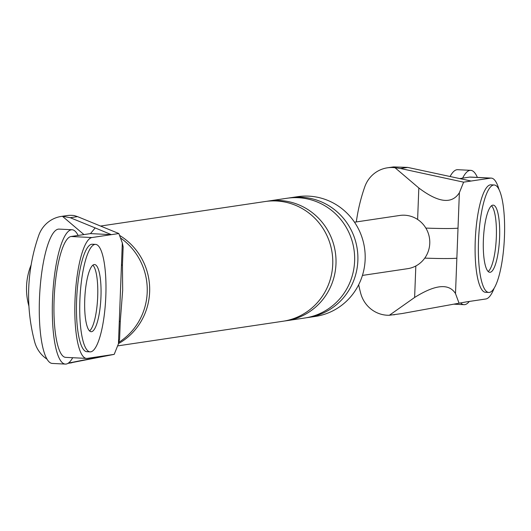 <?xml version="1.0" encoding="UTF-8"?>
<svg xmlns="http://www.w3.org/2000/svg" width="531" height="531" viewBox="0 0 531 531"><rect width="100%" height="100%" fill="white"/><g stroke="black" fill="none" stroke-linecap="round" stroke-linejoin="round"><path stroke-width="0.8" d="M72.707 357.721A67.251 16.083 -87.1 0 1 65.366 364.087A67.251 16.083 -87.1 0 1 52.516 299.338A67.251 16.083 -87.1 0 1 72.07 229.75A67.251 16.083 -87.1 0 1 78.103 235.452M65.366 364.087L52.323 363.436A67.251 16.083 -87.1 0 1 39.473 298.681A67.251 16.083 -87.1 0 1 59.027 229.1L72.07 229.75M462.614 178.15A67.251 16.083 -87.1 0 1 470.705 170.345A67.251 16.083 -87.1 0 1 477.376 177.407M469.285 301.449A67.251 16.083 -87.1 0 1 464.001 304.681A67.251 16.083 -87.1 0 1 460.616 302.929M450.062 176.544A67.251 16.083 -87.1 0 1 457.662 169.694L470.705 170.345M95.534 244.386L92.268 244.227A53.804 12.863 92.9 0 0 76.623 299.896A53.804 12.863 92.9 0 0 86.911 351.695L90.17 351.861A53.804 12.863 92.9 0 0 105.815 296.192A53.804 12.863 92.9 0 0 95.534 244.386A53.804 12.863 92.9 0 0 79.889 300.055A53.804 12.863 92.9 0 0 90.17 351.861M89.58 330.926A33.626 8.038 92.9 0 0 97.691 296.756A33.626 8.038 92.9 0 0 92.859 265.155A33.626 8.038 -87.1 0 1 97.691 296.756A33.626 8.038 -87.1 0 1 89.58 330.926M100.956 296.915A33.626 8.038 92.9 0 0 94.525 264.538A33.626 8.038 92.9 0 0 84.748 299.331A33.626 8.038 92.9 0 0 91.173 331.709A33.626 8.038 92.9 0 0 100.956 296.915M494.169 184.98L490.909 184.821A53.804 12.863 92.9 0 0 475.258 240.483A53.804 12.863 92.9 0 0 485.546 292.289L488.805 292.448A53.804 12.863 92.9 0 0 504.45 236.786A53.804 12.863 92.9 0 0 494.169 184.98A53.804 12.863 92.9 0 0 478.524 240.649A53.804 12.863 92.9 0 0 488.805 292.448M488.215 271.52A33.626 8.038 92.9 0 0 496.326 237.344A33.626 8.038 92.9 0 0 491.494 205.749A33.626 8.038 92.9 0 1 496.326 237.344A33.626 8.038 92.9 0 1 488.215 271.52M499.591 237.51A33.626 8.038 92.9 0 0 493.16 205.132A33.626 8.038 92.9 0 0 483.383 239.926A33.626 8.038 92.9 0 0 489.808 272.303A33.626 8.038 92.9 0 0 499.591 237.51M118.844 233.534L111.357 234.649L90.489 233.607L95.188 227.925L111.357 234.649L91.909 237.543A60.527 14.476 -87.1 0 0 75.063 298.688A60.527 14.476 -87.1 0 0 86.573 358.412A60.527 14.476 -87.1 0 0 87.27 358.379L114.205 354.363L118.44 343.809L122.316 242.939L118.844 233.534L77.499 216.615L70.238 217.697L62.426 216.276L83.944 234.583M67.955 363.37L114.205 354.363M106.711 355.478L90.164 358.777L89.447 358.053M68.36 363.104L90.164 358.777M47.08 359.195A29.57 28.681 81.5 0 1 34.654 341.831A177.029 171.692 81.5 0 1 38.743 235.406A29.57 28.681 81.5 0 1 61.39 216.409A29.57 28.681 81.5 0 1 62.426 216.276M77.499 216.615L74.181 215.553A29.57 28.681 -98.5 0 0 66.574 215.632L61.39 216.409M121.46 265.195A33.626 1.56 -177.8 0 0 122.455 264.856L122.674 290.357L120.285 321.215L119.594 339.183L118.44 343.809M119.528 235.379A62.207 60.335 81.5 0 1 149.636 291.931A62.207 60.335 81.5 0 1 118.526 343.59M288.618 198.05A60.527 58.702 81.5 0 1 290.238 197.784L297.533 196.696A60.527 58.702 81.5 0 1 365.149 259.493A60.527 58.702 81.5 0 1 315.374 316.43L308.08 317.511A60.527 58.702 81.5 0 1 306.46 317.73M63.68 364.007L58.184 363.728M95.188 227.925L70.238 217.697M122.316 242.939L123.146 246.888L122.455 264.856M86.573 358.412L65.705 357.37A60.527 14.476 -87.1 0 1 54.195 297.645A60.527 14.476 -87.1 0 1 71.041 236.501L91.909 237.543M90.489 233.607L71.041 236.501M120.285 321.215A33.626 1.56 -177.8 0 1 119.296 321.554M28.926 306.175A62.207 60.335 81.5 0 1 26.55 286.275A62.207 60.335 81.5 0 1 31.143 264.876M120.471 237.934A62.207 60.335 81.5 0 1 147.206 292.296A62.207 60.335 81.5 0 1 119.017 342.203M100.558 226.047L265.122 201.528A60.527 58.702 81.5 0 1 332.738 264.319A60.527 58.702 81.5 0 1 282.963 321.255L117.603 345.9M266.748 201.309A60.527 58.702 81.5 0 1 268.361 201.043A60.527 58.702 81.5 0 1 335.984 263.834A60.527 58.702 81.5 0 1 286.202 320.77A60.527 58.702 81.5 0 1 284.583 320.989M268.361 201.043L286.999 198.262A60.527 58.702 81.5 0 1 354.615 261.06A60.527 58.702 81.5 0 1 304.84 317.996L286.202 320.77M290.238 197.784A60.527 58.702 81.5 0 1 357.861 260.575A60.527 58.702 81.5 0 1 308.08 317.511M400.447 168.486L407.708 167.404L471.103 181.031L463.616 182.153L400.447 168.486L395.031 167.736L418.826 187.981C438.473 202.802 451.987 204.375 459.375 192.707L458.014 228.131A33.626 1.56 -177.8 0 1 425.855 228.084M407.708 167.404L393.65 166.913A29.57 28.681 -98.5 0 0 392.608 167.046L387.424 167.816A29.57 28.681 -98.5 0 0 364.777 186.812A177.029 171.692 81.5 0 0 356.314 221.931M458.014 228.131L455.498 293.577C448.96 283.156 435.334 284.457 414.618 297.466L389.369 315.261L402.093 313.549L466.457 301.867L402.093 313.549M393.564 314.843L394.832 314.631M455.498 293.577L458.97 302.982M463.616 182.153L459.375 192.707M494.122 288.3A60.527 14.476 92.9 0 1 485.905 298.973L466.457 301.867M499.04 189.64A60.527 14.476 92.9 0 0 491.241 178.104A60.527 14.476 92.9 0 0 490.544 178.137L471.103 181.031M491.241 178.104L470.373 177.062A60.527 14.476 92.9 0 0 469.676 177.095L490.544 178.137M459.647 178.589L469.676 177.095M354.502 222.204L399.717 215.467A26.902 26.092 81.5 0 1 417.618 219.469A26.902 26.092 81.5 0 1 429.765 243.371A26.902 26.092 81.5 0 1 415.833 265.978A26.902 26.092 81.5 0 1 407.642 268.679L362.427 275.416M395.031 167.736A29.57 28.681 -98.5 0 0 387.424 167.816M389.369 315.261A29.57 28.681 81.5 0 1 360.688 293.245A177.029 171.692 81.5 0 1 358.664 284.762M456.859 258.152A33.626 1.56 -177.8 0 1 424.773 258.112M71.884 362.759L67.995 363.343M417.618 219.469L418.826 187.981M414.618 297.466L415.833 265.978M464.001 304.681L453.773 304.17"/></g></svg>
